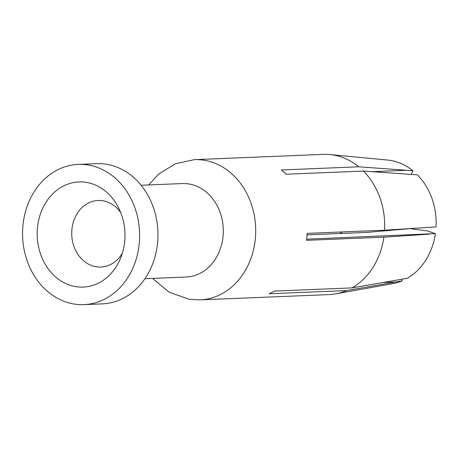 <?xml version="1.0" encoding="UTF-8"?>
<svg xmlns="http://www.w3.org/2000/svg" width="459" height="459" viewBox="0 0 459 459"><rect width="100%" height="100%" fill="white"/><g stroke="black" fill="none" stroke-linecap="round" stroke-linejoin="round"><path stroke-width="0.69" d="M120.706 212.569A33.329 27.792 -92.3 0 0 102.753 200.726A33.329 27.792 -92.3 0 0 98.151 200.457A33.329 27.792 -92.3 0 0 71.73 232.139A33.329 27.792 -92.3 0 0 96.275 266.794A33.329 27.792 -92.3 0 0 100.877 267.063A33.329 27.792 -92.3 0 0 122.364 253.15M75.97 286.674A52.624 43.886 -92.3 0 0 120.384 258.664A52.624 43.886 -92.3 0 0 118.279 207.238A52.624 43.886 -92.3 0 0 86.2 182.361A52.624 43.886 -92.3 0 0 37.483 227.607A52.624 43.886 -92.3 0 0 75.97 286.674M22.95 225.306A70.17 58.511 87.7 0 1 78.214 164.408A70.17 58.511 87.7 0 1 139.22 243.729A70.17 58.511 87.7 0 1 83.957 304.627A70.17 58.511 87.7 0 1 22.95 225.306M78.214 164.408L96.568 163.656A70.17 58.511 87.7 0 1 157.569 242.977A70.17 58.511 87.7 0 1 102.305 303.875L83.957 304.627M411.218 174.506L412.934 170.759L358.743 166.795A70.17 58.511 -92.3 0 0 332.976 154.941A70.17 58.511 -92.3 0 0 329.935 154.557A70.17 58.511 -92.3 0 0 323.291 154.373L194.3 159.657L175.315 163.794L158.567 174.15L148.71 184.931M144.924 278.722L186.188 277.029A46.778 39.009 -92.3 0 0 223.028 236.431A46.778 39.009 -92.3 0 0 188.821 183.933A46.778 39.009 -92.3 0 0 182.361 183.554L141.097 185.241M152.537 278.406L169.107 292.171L188.965 299.228L200.044 299.87L329.028 294.592A70.17 58.511 -92.3 0 0 335.632 293.869A70.17 58.511 -92.3 0 0 346.602 290.576L395.882 281.969L382.858 282.503M363.436 171.069L417.461 174.879A62.275 51.93 -92.3 0 1 436.05 226.918L384.562 230.206A70.17 58.511 -92.3 0 0 363.436 171.069L286.043 174.236A70.17 58.511 -92.3 0 0 281.35 169.962L358.743 166.795M346.602 290.576L269.215 293.743A70.17 58.511 -92.3 0 0 274.591 291.063L351.978 287.896L407.322 278.269A62.275 51.93 -92.3 0 0 435.39 233.625L306.646 239.162M351.978 287.896A70.17 58.511 -92.3 0 0 383.879 237.16L306.486 240.327A70.17 58.511 -92.3 0 0 307.169 233.373L384.562 230.206M383.879 237.16L429.653 234.124M340.802 233.482A42.486 35.429 87.7 0 1 340.48 232.013M341.817 233.442A52.228 43.553 87.7 0 1 341.548 231.967M335.632 293.869L392.611 283.691A62.275 51.93 -92.3 0 0 402.136 280.851L395.882 281.969M402.136 280.851L401.768 279.204M435.39 233.625L427.254 230.894L410.042 228.622L366.689 232.42L307.077 234.865M406.835 170.255L371.939 171.683M412.934 170.759A62.275 51.93 -92.3 0 0 387.551 160.048L329.935 154.557M200.044 299.87A70.17 58.511 -92.3 0 0 255.674 233.183A70.17 58.511 -92.3 0 0 203.991 160.22A70.17 58.511 -92.3 0 0 194.3 159.657"/></g></svg>
